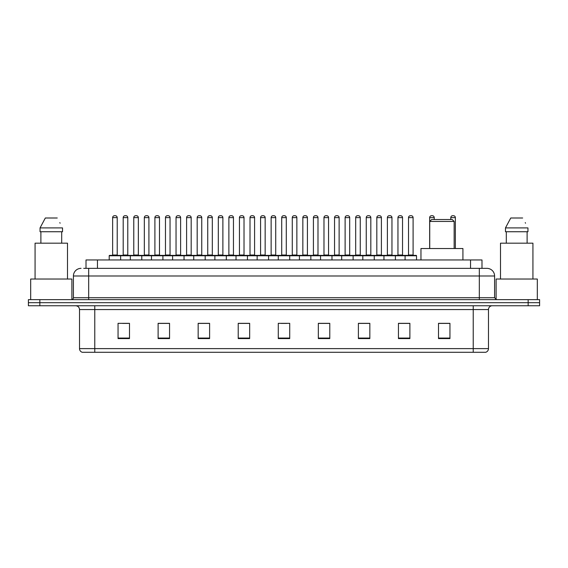 <?xml version="1.0" encoding="UTF-8"?>
<svg xmlns="http://www.w3.org/2000/svg" width="568" height="568" viewBox="0 0 568 568"><rect width="100%" height="100%" fill="white"/><g stroke="black" fill="none" stroke-linecap="round" stroke-linejoin="round"><path stroke-width="0.85" d="M86.009 268.359L86.009 259.966L481.991 259.966L481.991 268.359M83.894 268.359L484.284 268.359M83.716 268.359L88.679 268.359L88.679 275.991L73.414 275.991L73.414 297.731A1.91 1.91 0 0 1 71.511 299.641M81.046 268.359A7.632 7.632 0 0 0 73.414 275.991M494.586 275.991L479.321 275.991L479.321 268.359L486.954 268.359A7.632 7.632 0 0 1 494.586 275.991L494.586 297.731L496.489 299.641M39.845 299.641L28.4 299.641L28.4 302.694L39.845 302.694L28.4 302.694L28.4 305.747L39.845 305.747L39.845 302.694L528.155 302.694L39.845 302.694L39.845 299.641L528.155 299.641L528.155 302.694L539.6 302.694L528.155 302.694L528.155 305.747L39.845 305.747M539.6 299.641L539.6 302.694L539.6 299.641L528.155 299.641M485.541 352.288L473.222 352.288L473.222 348.624L488.48 348.624L488.48 309.56A3.813 3.813 0 0 1 492.293 305.747M485.427 352.288L82.268 352.288A3.813 3.813 0 0 1 79.52 348.624L79.52 309.56C79.293 307.245 78.022 305.974 75.707 305.747M449.948 338.592L449.948 323.334L438.503 323.334L438.503 338.592L449.948 338.592M409.89 338.592L409.89 323.334L398.445 323.334L398.445 338.592L409.89 338.592M369.839 338.592L369.839 323.334L358.394 323.334L358.394 338.592L369.839 338.592M329.781 338.592L329.781 323.334L318.336 323.334L318.336 338.592L329.781 338.592M129.497 338.592L129.497 323.334L118.052 323.334L118.052 338.592L129.497 338.592M169.555 338.592L169.555 323.334L158.11 323.334L158.11 338.592L169.555 338.592M209.606 338.592L209.606 323.334L198.161 323.334L198.161 338.592L209.606 338.592M249.664 338.592L249.664 323.334L238.219 323.334L238.219 338.592L249.664 338.592M289.723 338.592L289.723 323.334L278.277 323.334L278.277 338.592L289.723 338.592M539.6 305.747L539.6 302.694L539.6 305.747L528.155 305.747M365.678 323.412L360.829 323.412M407.945 323.412L403.102 323.412M249.437 323.412L244.595 323.412M238.872 323.412L249.664 323.412M207.171 323.412L202.322 323.412M164.897 323.412L160.055 323.412M122.631 323.412L128.354 323.412M318.336 323.412L329.128 323.412M323.405 323.412L318.563 323.412M281.139 323.412L286.861 323.412M209.606 323.412L198.161 323.412M169.555 323.412L158.11 323.412M369.839 323.412L358.394 323.412M409.89 323.412L398.445 323.412M449.948 323.412L438.503 323.412M71.888 299.606L71.888 279.037L30.686 279.037L30.686 299.641M67.5 279.037L67.5 243.182L35.074 243.182L35.074 279.037M61.692 231.737L61.692 243.182L61.692 231.737M40.051 227.917L45.334 217.998L40.051 227.917L40.051 231.737L62.53 231.737L62.53 227.917L40.051 227.917M60.116 223.21L59.817 222.635M40.889 231.737L40.889 243.182M57.247 217.998L45.334 217.998M429.727 221.435L454.144 221.435L452.242 219.525L431.637 219.525L429.727 221.435L429.727 248.521M454.144 221.435L454.144 248.521M462.92 259.966L462.92 248.521L420.959 248.521L420.959 259.966M537.314 299.641L537.314 279.037L496.112 279.037L496.112 299.606M532.926 279.037L532.926 243.182L500.5 243.182L500.5 279.037M505.47 227.917L510.753 217.998L505.47 227.917L505.47 231.737L527.949 231.737L527.949 227.917L505.47 227.917M525.535 223.21L525.237 222.635M506.308 231.737L506.308 243.182M527.111 243.182L527.111 231.737M522.666 217.998L510.753 217.998M405.083 259.966L405.083 255.77A0.383 0.383 0 0 1 405.467 255.387L416.152 255.387A0.383 0.383 0 0 1 416.529 255.77L109.198 255.77A0.383 0.383 0 0 1 109.581 255.387L120.267 255.387A0.383 0.383 0 0 1 120.643 255.77L120.643 259.966M117.59 255.387A0.383 0.383 0 0 1 117.214 255.004L112.634 255.004L112.634 217.622A1.91 1.91 0 0 1 114.544 215.712L115.304 215.712A1.91 1.91 0 0 1 117.214 217.622L112.634 217.622A1.91 1.91 0 0 1 114.544 215.712L115.304 215.712A1.91 1.91 0 0 1 117.214 217.622L117.214 255.004A0.383 0.383 0 0 0 117.59 255.387L112.251 255.387A0.383 0.383 0 0 0 112.634 255.004A0.383 0.383 0 0 1 112.251 255.387M120.267 255.387L109.581 255.387A0.383 0.383 0 0 0 109.198 255.77L109.198 259.966M130.335 259.966L130.335 255.77A0.383 0.383 0 0 1 130.718 255.387L141.397 255.387A0.383 0.383 0 0 1 141.78 255.77L141.78 259.966M138.727 255.387A0.383 0.383 0 0 1 138.343 255.004L133.771 255.004L133.771 217.622A1.91 1.91 0 0 1 135.674 215.712L136.441 215.712A1.91 1.91 0 0 1 138.343 217.622L133.771 217.622A1.91 1.91 0 0 1 135.674 215.712L136.441 215.712A1.91 1.91 0 0 1 138.343 217.622L138.343 255.004A0.383 0.383 0 0 0 138.727 255.387L133.388 255.387A0.383 0.383 0 0 0 133.771 255.004A0.383 0.383 0 0 1 133.388 255.387M151.471 259.966L151.471 255.77A0.383 0.383 0 0 1 151.848 255.387L162.533 255.387A0.383 0.383 0 0 1 162.917 255.77L162.917 259.966M159.864 255.387A0.383 0.383 0 0 1 159.48 255.004L154.901 255.004L154.901 217.622A1.91 1.91 0 0 1 156.811 215.712L157.57 215.712A1.91 1.91 0 0 1 159.48 217.622L154.901 217.622A1.91 1.91 0 0 1 156.811 215.712L157.57 215.712A1.91 1.91 0 0 1 159.48 217.622L159.48 255.004A0.383 0.383 0 0 0 159.864 255.387L154.524 255.387A0.383 0.383 0 0 0 154.901 255.004A0.383 0.383 0 0 1 154.524 255.387M172.601 259.966L172.601 255.77A0.383 0.383 0 0 1 172.984 255.387L183.67 255.387A0.383 0.383 0 0 1 184.046 255.77L184.046 259.966M180.617 255.004A0.383 0.383 0 0 0 181 255.387A0.383 0.383 0 0 1 180.617 255.004L180.617 217.622A1.91 1.91 0 0 0 178.707 215.712L177.947 215.712L178.707 215.712A1.91 1.91 0 0 1 180.617 217.622L176.037 217.622A1.91 1.91 0 0 1 177.947 215.712A1.91 1.91 0 0 0 176.037 217.622L176.037 255.004A0.383 0.383 0 0 1 175.654 255.387A0.383 0.383 0 0 0 176.037 255.004L180.617 255.004M193.738 259.966L193.738 255.77A0.383 0.383 0 0 1 194.121 255.387L204.799 255.387A0.383 0.383 0 0 1 205.183 255.77L205.183 259.966M201.754 255.004A0.383 0.383 0 0 0 202.13 255.387A0.383 0.383 0 0 1 201.754 255.004L201.754 217.622A1.91 1.91 0 0 0 199.844 215.712L199.077 215.712L199.844 215.712A1.91 1.91 0 0 1 201.754 217.622L197.174 217.622A1.91 1.91 0 0 1 199.077 215.712A1.91 1.91 0 0 0 197.174 217.622L197.174 255.004A0.383 0.383 0 0 1 196.791 255.387A0.383 0.383 0 0 0 197.174 255.004L201.754 255.004M214.874 259.966L214.874 255.77A0.383 0.383 0 0 1 215.258 255.387L225.936 255.387A0.383 0.383 0 0 1 226.32 255.77L226.32 259.966M222.883 255.004A0.383 0.383 0 0 0 223.267 255.387A0.383 0.383 0 0 1 222.883 255.004L222.883 217.622A1.91 1.91 0 0 0 220.98 215.712L220.214 215.712L220.98 215.712A1.91 1.91 0 0 1 222.883 217.622L218.304 217.622A1.91 1.91 0 0 1 220.214 215.712A1.91 1.91 0 0 0 218.304 217.622L218.304 255.004A0.383 0.383 0 0 1 217.927 255.387A0.383 0.383 0 0 0 218.304 255.004L222.883 255.004M236.011 259.966L236.011 255.77A0.383 0.383 0 0 1 236.387 255.387L247.073 255.387A0.383 0.383 0 0 1 247.456 255.77L247.456 259.966M244.02 255.004A0.383 0.383 0 0 0 244.403 255.387A0.383 0.383 0 0 1 244.02 255.004L244.02 217.622A1.91 1.91 0 0 0 242.11 215.712L241.35 215.712L242.11 215.712A1.91 1.91 0 0 1 244.02 217.622L239.44 217.622A1.91 1.91 0 0 1 241.35 215.712A1.91 1.91 0 0 0 239.44 217.622L239.44 255.004A0.383 0.383 0 0 1 239.057 255.387A0.383 0.383 0 0 0 239.44 255.004L244.02 255.004M257.141 259.966L257.141 255.77A0.383 0.383 0 0 1 257.524 255.387L268.21 255.387A0.383 0.383 0 0 1 268.586 255.77L268.586 259.966M265.157 255.004A0.383 0.383 0 0 0 265.533 255.387A0.383 0.383 0 0 1 265.157 255.004L265.157 217.622A1.91 1.91 0 0 0 263.247 215.712L262.487 215.712L263.247 215.712A1.91 1.91 0 0 1 265.157 217.622L260.577 217.622A1.91 1.91 0 0 1 262.487 215.712A1.91 1.91 0 0 0 260.577 217.622L260.577 255.004A0.383 0.383 0 0 1 260.194 255.387A0.383 0.383 0 0 0 260.577 255.004L265.157 255.004M278.277 259.966L278.277 255.77A0.383 0.383 0 0 1 278.661 255.387L289.339 255.387A0.383 0.383 0 0 1 289.723 255.77L289.723 259.966M286.286 255.004A0.383 0.383 0 0 0 286.67 255.387A0.383 0.383 0 0 1 286.286 255.004L286.286 217.622A1.91 1.91 0 0 0 284.383 215.712L283.617 215.712L284.383 215.712A1.91 1.91 0 0 1 286.286 217.622L281.714 217.622A1.91 1.91 0 0 1 283.617 215.712A1.91 1.91 0 0 0 281.714 217.622L281.714 255.004A0.383 0.383 0 0 1 281.33 255.387A0.383 0.383 0 0 0 281.714 255.004L286.286 255.004M299.414 259.966L299.414 255.77A0.383 0.383 0 0 1 299.79 255.387L310.476 255.387A0.383 0.383 0 0 1 310.859 255.77L310.859 259.966M307.423 255.004A0.383 0.383 0 0 0 307.806 255.387A0.383 0.383 0 0 1 307.423 255.004L307.423 217.622A1.91 1.91 0 0 0 305.513 215.712L304.753 215.712L305.513 215.712A1.91 1.91 0 0 1 307.423 217.622L302.843 217.622A1.91 1.91 0 0 1 304.753 215.712A1.91 1.91 0 0 0 302.843 217.622L302.843 255.004A0.383 0.383 0 0 1 302.467 255.387A0.383 0.383 0 0 0 302.843 255.004L307.423 255.004M320.544 259.966L320.544 255.77A0.383 0.383 0 0 1 320.927 255.387L331.613 255.387A0.383 0.383 0 0 1 331.989 255.77L331.989 259.966M328.56 255.004A0.383 0.383 0 0 0 328.943 255.387A0.383 0.383 0 0 1 328.56 255.004L328.56 217.622A1.91 1.91 0 0 0 326.65 215.712L325.89 215.712L326.65 215.712A1.91 1.91 0 0 1 328.56 217.622L323.98 217.622A1.91 1.91 0 0 1 325.89 215.712A1.91 1.91 0 0 0 323.98 217.622L323.98 255.004A0.383 0.383 0 0 1 323.597 255.387A0.383 0.383 0 0 0 323.98 255.004L328.56 255.004M341.68 259.966L341.68 255.77A0.383 0.383 0 0 1 342.064 255.387L352.742 255.387A0.383 0.383 0 0 1 353.126 255.77L353.126 259.966M349.696 255.004A0.383 0.383 0 0 0 350.073 255.387A0.383 0.383 0 0 1 349.696 255.004L349.696 217.622A1.91 1.91 0 0 0 347.786 215.712L347.02 215.712L347.786 215.712A1.91 1.91 0 0 1 349.696 217.622L345.117 217.622A1.91 1.91 0 0 1 347.02 215.712A1.91 1.91 0 0 0 345.117 217.622L345.117 255.004A0.383 0.383 0 0 1 344.733 255.387A0.383 0.383 0 0 0 345.117 255.004L349.696 255.004M362.817 259.966L362.817 255.77A0.383 0.383 0 0 1 363.2 255.387L373.879 255.387A0.383 0.383 0 0 1 374.262 255.77L374.262 259.966M370.826 255.004A0.383 0.383 0 0 0 371.209 255.387A0.383 0.383 0 0 1 370.826 255.004L370.826 217.622A1.91 1.91 0 0 0 368.923 215.712L368.156 215.712L368.923 215.712A1.91 1.91 0 0 1 370.826 217.622L366.246 217.622A1.91 1.91 0 0 1 368.156 215.712A1.91 1.91 0 0 0 366.246 217.622L366.246 255.004A0.383 0.383 0 0 1 365.87 255.387A0.383 0.383 0 0 0 366.246 255.004L370.826 255.004M383.954 259.966L383.954 255.77A0.383 0.383 0 0 1 384.33 255.387L395.016 255.387A0.383 0.383 0 0 1 395.399 255.77L395.399 259.966M391.963 255.004A0.383 0.383 0 0 0 392.346 255.387A0.383 0.383 0 0 1 391.963 255.004L391.963 217.622A1.91 1.91 0 0 0 390.053 215.712L389.293 215.712L390.053 215.712A1.91 1.91 0 0 1 391.963 217.622L387.383 217.622A1.91 1.91 0 0 1 389.293 215.712A1.91 1.91 0 0 0 387.383 217.622L387.383 255.004A0.383 0.383 0 0 1 387 255.387A0.383 0.383 0 0 0 387.383 255.004L391.963 255.004M416.152 255.387L405.467 255.387L416.152 255.387A0.383 0.383 0 0 1 416.529 255.77L416.529 259.966M413.099 255.004A0.383 0.383 0 0 0 413.476 255.387A0.383 0.383 0 0 1 413.099 255.004L413.099 217.622A1.91 1.91 0 0 0 411.189 215.712L410.43 215.712L411.189 215.712A1.91 1.91 0 0 1 413.099 217.622L408.52 217.622A1.91 1.91 0 0 1 410.43 215.712A1.91 1.91 0 0 0 408.52 217.622L408.52 255.004A0.383 0.383 0 0 1 408.136 255.387A0.383 0.383 0 0 0 408.52 255.004L413.099 255.004M130.832 255.387L120.146 255.387M123.199 217.622A1.91 1.91 0 0 1 125.109 215.712L125.869 215.712A1.91 1.91 0 0 1 127.779 217.622L123.199 217.622L123.199 255.004A0.383 0.383 0 0 1 122.823 255.387M127.779 217.622L127.779 255.004A0.383 0.383 0 0 0 128.162 255.387M151.968 255.387L141.283 255.387M144.336 217.622A1.91 1.91 0 0 1 146.246 215.712L147.006 215.712A1.91 1.91 0 0 1 148.915 217.622L144.336 217.622L144.336 255.004A0.383 0.383 0 0 1 143.952 255.387M148.915 217.622L148.915 255.004A0.383 0.383 0 0 0 149.292 255.387M173.098 255.387L162.42 255.387M165.473 217.622A1.91 1.91 0 0 1 167.375 215.712L168.142 215.712A1.91 1.91 0 0 1 170.045 217.622L165.473 217.622L165.473 255.004A0.383 0.383 0 0 1 165.089 255.387M170.045 217.622L170.045 255.004A0.383 0.383 0 0 0 170.428 255.387M194.235 255.387L183.556 255.387M186.602 217.622A1.91 1.91 0 0 1 188.512 215.712L189.279 215.712A1.91 1.91 0 0 1 191.182 217.622L186.602 217.622L186.602 255.004A0.383 0.383 0 0 1 186.226 255.387M191.182 217.622L191.182 255.004A0.383 0.383 0 0 0 191.565 255.387M215.371 255.387L204.686 255.387M207.739 217.622A1.91 1.91 0 0 1 209.649 215.712L210.409 215.712A1.91 1.91 0 0 1 212.318 217.622L207.739 217.622L207.739 255.004A0.383 0.383 0 0 1 207.356 255.387M212.318 217.622L212.318 255.004A0.383 0.383 0 0 0 212.702 255.387M236.501 255.387L225.823 255.387M228.876 217.622A1.91 1.91 0 0 1 230.778 215.712L231.545 215.712A1.91 1.91 0 0 1 233.455 217.622L228.876 217.622L228.876 255.004A0.383 0.383 0 0 1 228.492 255.387M233.455 217.622L233.455 255.004A0.383 0.383 0 0 0 233.831 255.387M257.638 255.387L246.959 255.387M250.012 217.622A1.91 1.91 0 0 1 251.915 215.712L252.682 215.712A1.91 1.91 0 0 1 254.585 217.622L250.012 217.622L250.012 255.004A0.383 0.383 0 0 1 249.629 255.387M254.585 217.622L254.585 255.004A0.383 0.383 0 0 0 254.968 255.387M278.774 255.387L268.089 255.387M271.142 217.622A1.91 1.91 0 0 1 273.052 215.712L273.811 215.712A1.91 1.91 0 0 1 275.721 217.622L271.142 217.622L271.142 255.004A0.383 0.383 0 0 1 270.766 255.387M275.721 217.622L275.721 255.004A0.383 0.383 0 0 0 276.105 255.387M299.911 255.387L289.226 255.387M292.279 217.622A1.91 1.91 0 0 1 294.188 215.712L294.948 215.712A1.91 1.91 0 0 1 296.858 217.622L292.279 217.622L292.279 255.004A0.383 0.383 0 0 1 291.895 255.387M296.858 217.622L296.858 255.004A0.383 0.383 0 0 0 297.234 255.387M321.041 255.387L310.362 255.387M313.415 217.622A1.91 1.91 0 0 1 315.318 215.712L316.085 215.712A1.91 1.91 0 0 1 317.988 217.622L313.415 217.622L313.415 255.004A0.383 0.383 0 0 1 313.032 255.387M317.988 217.622L317.988 255.004A0.383 0.383 0 0 0 318.371 255.387M342.177 255.387L331.499 255.387M334.545 217.622A1.91 1.91 0 0 1 336.455 215.712L337.222 215.712A1.91 1.91 0 0 1 339.124 217.622L334.545 217.622L334.545 255.004A0.383 0.383 0 0 1 334.169 255.387M339.124 217.622L339.124 255.004A0.383 0.383 0 0 0 339.508 255.387M363.314 255.387L352.629 255.387M355.682 217.622A1.91 1.91 0 0 1 357.591 215.712L358.351 215.712A1.91 1.91 0 0 1 360.261 217.622L355.682 217.622L355.682 255.004A0.383 0.383 0 0 1 355.298 255.387M360.261 217.622L360.261 255.004A0.383 0.383 0 0 0 360.644 255.387M384.444 255.387L373.765 255.387M376.818 217.622A1.91 1.91 0 0 1 378.721 215.712L379.488 215.712A1.91 1.91 0 0 1 381.398 217.622L376.818 217.622L376.818 255.004A0.383 0.383 0 0 1 376.435 255.387M381.398 217.622L381.398 255.004A0.383 0.383 0 0 0 381.774 255.387M405.58 255.387L394.902 255.387M397.955 217.622A1.91 1.91 0 0 1 399.858 215.712L400.625 215.712A1.91 1.91 0 0 1 402.527 217.622L397.955 217.622L397.955 255.004A0.383 0.383 0 0 1 397.572 255.387M402.527 217.622L402.527 255.004A0.383 0.383 0 0 0 402.911 255.387M130.718 255.387L141.397 255.387M151.848 255.387L162.533 255.387M172.984 255.387L183.67 255.387M194.121 255.387L204.799 255.387M215.258 255.387L225.936 255.387M236.387 255.387L247.073 255.387M257.524 255.387L268.21 255.387M278.661 255.387L289.339 255.387M434.229 219.525L434.229 217.622A1.91 1.91 0 0 0 432.326 215.712L431.559 215.712A1.91 1.91 0 0 0 429.656 217.622L429.656 248.521M455.366 248.521L455.366 217.622A1.91 1.91 0 0 0 453.456 215.712L452.696 215.712A1.91 1.91 0 0 0 450.786 217.622L450.786 219.525M97.455 268.359L97.455 259.966M470.545 268.359L470.545 259.966M88.679 299.641L88.679 297.731L494.586 297.731M73.414 297.731L88.679 297.731L88.679 275.991L479.321 275.991L479.321 299.641M473.222 305.747L473.222 309.56L79.52 309.56M488.48 309.56L473.222 309.56L473.222 348.624L94.778 348.624L94.778 352.288M79.52 348.624L94.778 348.624L94.778 305.747M289.723 338.059L278.277 338.059M249.664 338.059L238.219 338.059M209.606 338.059L198.161 338.059M169.555 338.059L158.11 338.059M129.497 338.059L118.052 338.059M329.781 338.059L318.336 338.059M369.839 338.059L358.394 338.059M409.89 338.059L398.445 338.059M449.948 338.059L438.503 338.059M123.199 255.004L127.779 255.004M144.336 255.004L148.915 255.004M165.473 255.004L170.045 255.004M186.602 255.004L191.182 255.004M207.739 255.004L212.318 255.004M228.876 255.004L233.455 255.004M250.012 255.004L254.585 255.004M271.142 255.004L275.721 255.004M292.279 255.004L296.858 255.004M313.415 255.004L317.988 255.004M334.545 255.004L339.124 255.004M355.682 255.004L360.261 255.004M376.818 255.004L381.398 255.004M397.955 255.004L402.527 255.004M434.229 217.622L429.656 217.622M455.366 217.622L450.786 217.622M485.732 352.288C487.458 351.677 488.373 350.456 488.48 348.624"/></g></svg>
